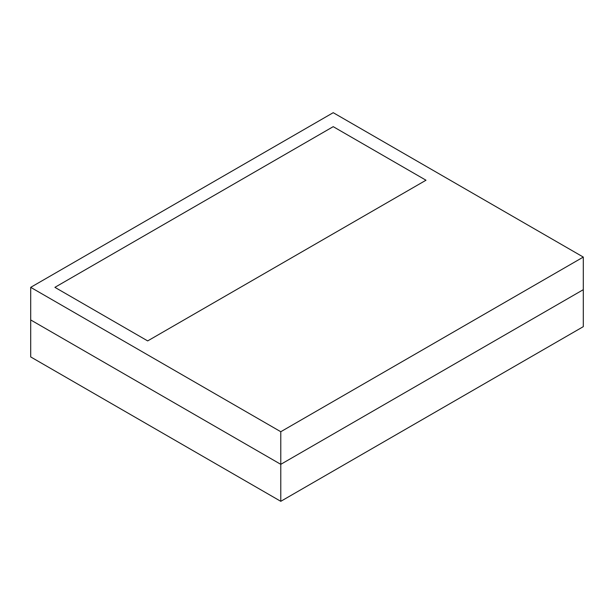 <?xml version="1.0" encoding="UTF-8"?>
<svg xmlns="http://www.w3.org/2000/svg" width="614" height="614" viewBox="0 0 614 614"><rect width="100%" height="100%" fill="white"/><g stroke="black" fill="none" stroke-linecap="round" stroke-linejoin="round"><path stroke-width="0.92" d="M54.899 287.344L333.218 126.661L54.899 287.344L147.675 340.908L425.993 180.224L333.218 126.661L425.993 180.224L147.675 340.908L54.899 287.344L333.218 126.661L425.993 180.224L147.675 340.908L54.899 287.344L333.218 126.661L425.993 180.224L147.675 340.908L54.899 287.344M30.7 319.948L30.7 287.344L333.218 112.684L30.7 287.344L30.7 319.948L280.782 464.33L280.782 431.726L30.7 287.344L280.782 431.726L280.782 464.33L583.3 289.678L583.3 257.074L280.782 431.726L583.3 257.074L333.218 112.684L583.3 257.074L583.3 289.678L280.782 464.33L583.3 289.678L583.3 326.656L583.3 289.678L280.782 464.33L280.782 501.316L583.3 326.656L280.782 501.316L280.782 464.33L30.7 319.948L280.782 464.33L30.7 319.948L30.7 356.926L30.7 319.948M30.7 356.926L280.782 501.316L30.7 356.926"/></g></svg>

